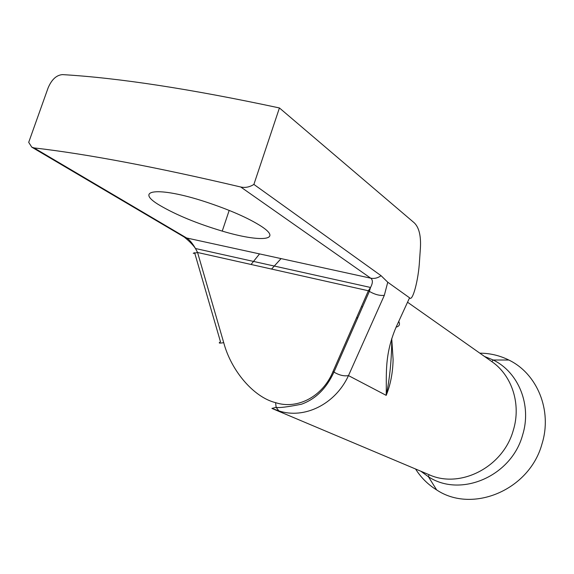<?xml version="1.0" encoding="UTF-8"?>
<svg xmlns="http://www.w3.org/2000/svg" width="574" height="574" viewBox="0 0 574 574"><rect width="100%" height="100%" fill="white"/><g stroke="black" fill="none" stroke-linecap="round" stroke-linejoin="round"><path stroke-width="0.86" d="M356.834 317.113L357.43 318.57M415.569 469.008C421.007 477.625 428.039 484.599 436.663 489.938C472.366 513.838 529.522 490.103 541.992 443.903C552.504 410.518 537.199 373.588 508.815 360.02C499.71 355.507 490.045 353.225 479.828 353.168M160.189 205.592C176.419 215.049 197.097 223.551 222.238 231.107C259.828 242.386 283.456 240.815 261.421 226.393C248.427 218.048 229.672 209.819 205.155 201.718C157.585 186.155 132.931 189.822 160.189 205.592M278.856 410.876L276.137 407.332L275.585 402.647C297.174 409.843 322.875 396.648 333.02 371.471L333.946 372.096C339.212 375.224 344.063 376.386 348.483 375.604C335.259 404.498 304.062 419.372 278.856 410.876L271.918 408.423L429.015 474.676C460.118 489.048 503.054 467.229 513.242 430.471C521.429 404.419 512.065 375.489 491.81 361.606L493.253 360.013L484.513 356.468M279.43 107.955L253.887 184.412L381.086 275.707L387.751 282.221L409.563 297.813C412.541 302.233 418.496 280.169 419.529 260.682L420.419 247.803C421.065 235.778 419.02 227.455 414.277 222.848L279.43 107.955C191.07 89.035 118.768 77.921 62.516 74.613C56.467 75.065 51.667 79.499 48.101 87.908L28.7 142.345L31.785 147.159L33.995 147.898L186.629 237.98C189.442 239.702 192.398 243.211 195.49 248.52L197.564 252.481L223.717 342.649C219.16 343.446 218.091 343.18 220.502 341.846L194.744 253.134M391.762 339.012L393.104 359.503C392.824 372.741 390.521 384.702 386.202 395.364C386.811 375.669 383.891 355.765 396.117 327.123C399.375 326.283 400.25 324.375 398.743 321.397M33.995 147.898C87.248 154.054 156.164 167.091 240.743 187.002C245.242 187.985 249.618 187.124 253.887 184.412M271.559 269.062L281.059 258.601M391.791 338.337C391.669 359.475 389.803 378.481 386.202 395.364L348.483 375.604L384.329 295.33C379.859 295.868 374.865 294.555 369.355 291.391L368.379 290.767L370.56 287.445C372.913 282.968 372.964 279.882 370.711 278.182L240.743 187.002M333.02 371.471L368.379 290.767L197.564 252.481C193.043 253.572 192.068 253.658 194.622 252.725M420.842 471.232L428.419 476.743C460.391 497.974 511.326 476.47 522.57 435.157C532.026 405.287 518.573 372.21 493.253 360.013L508.815 360.02M271.918 408.415L276.137 407.332C278.907 408.049 287.337 407.016 301.422 404.232C315.6 399.138 326.441 388.426 333.946 372.096L369.355 291.391L370.553 287.445M223.717 342.649C231.229 370.962 253.83 397.337 275.585 402.647M31.785 147.159L184.225 237.04L186.629 237.98L370.711 278.182C374.284 278.878 377.749 278.053 381.086 275.707M259.541 253.902L251.068 264.471M387.751 282.221L384.329 295.33M396.117 327.123L409.563 297.813M361.498 306.48L362.459 307.097M429.015 474.676L428.419 476.743L436.663 489.938M229.184 210.4L222.238 231.107M407.54 302.225L491.81 361.606M370.546 287.466L195.49 248.52M195.512 248.556C193.165 245.062 189.398 241.224 184.225 237.04"/></g></svg>
